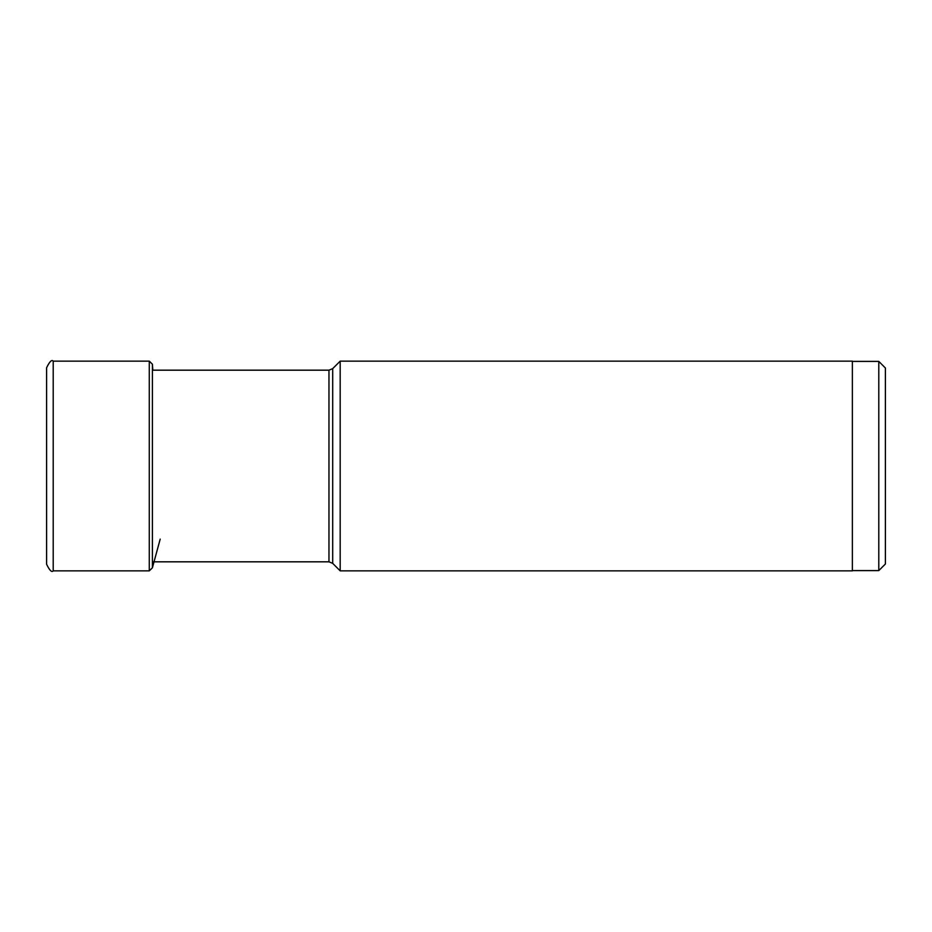 <?xml version="1.0" encoding="UTF-8"?>
<svg xmlns="http://www.w3.org/2000/svg" width="932" height="932" viewBox="0 0 932 932"><rect width="100%" height="100%" fill="white"/><g stroke="black" fill="none" stroke-linecap="round" stroke-linejoin="round"><path stroke-width="1.4" d="M46.6 466L46.6 367.756C49.559 361.593 51.761 359.391 53.206 361.15L53.206 570.85C51.761 572.609 49.559 570.407 46.6 564.244L46.6 466M878.794 570.594L878.794 361.406L885.4 368.012L885.4 563.988L878.794 570.594L852.372 570.594M340.18 361.15L852.372 361.15L852.372 570.85L340.18 570.85L340.18 361.15L332.701 368.629L328.961 370.179L328.961 561.821L332.701 563.371L332.701 368.629M53.206 361.15L149.283 361.15L149.283 570.85L53.206 570.85M149.283 361.15L152.394 364.179L152.394 567.821L160.199 539.115M152.836 370.179L152.394 364.179M152.394 567.821L149.283 570.85M878.794 361.406L852.372 361.406M332.701 563.371L340.18 570.85M328.961 561.821L152.394 561.821M328.961 370.179L152.394 370.179"/></g></svg>
